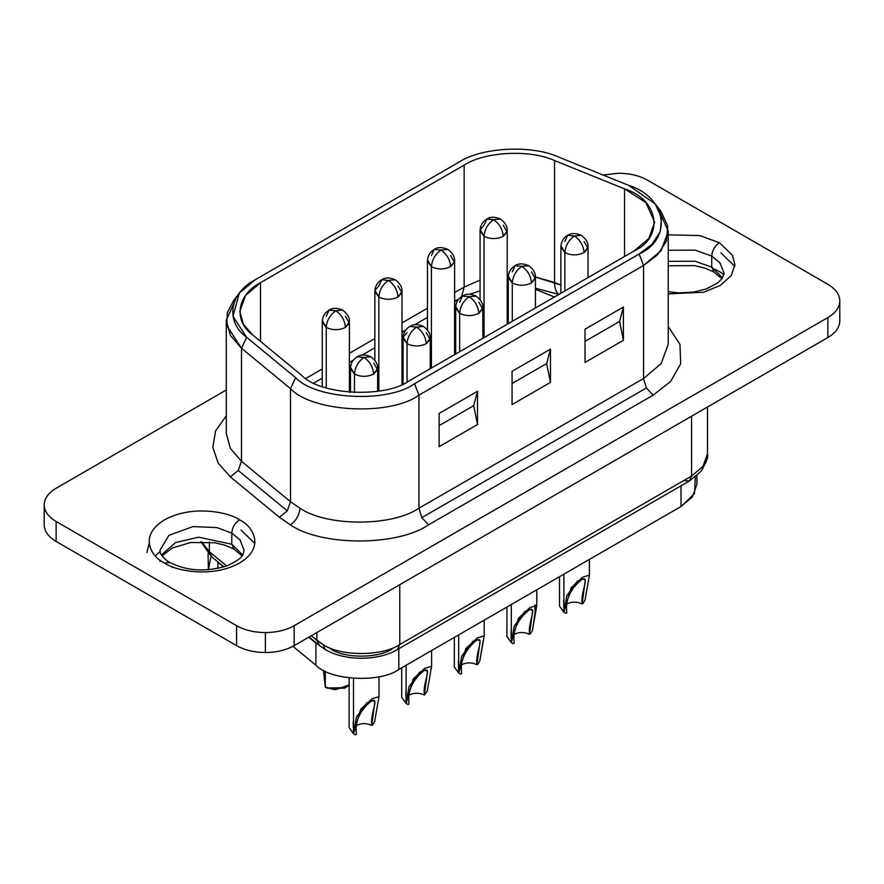<?xml version="1.0" encoding="UTF-8"?>
<svg xmlns="http://www.w3.org/2000/svg" width="884" height="884" viewBox="0 0 884 884"><rect width="100%" height="100%" fill="white"/><g stroke="black" fill="none" stroke-linecap="round" stroke-linejoin="round"><path stroke-width="1.33" d="M503.239 225.232L507.084 231.884L503.239 236.315C496.841 239.31 490.443 239.31 484.045 236.315L484.045 337.622L484.045 236.315L480.2 229.663L484.045 225.232L486.852 219.022L493.637 219.685C487.858 223.74 484.653 229.276 484.045 236.315C490.443 239.31 496.841 239.31 503.239 236.315C502.631 229.276 499.427 223.74 493.637 219.685L486.852 219.022C482.476 221.718 480.211 225.63 480.067 230.768L484.045 236.315C484.653 229.276 487.858 223.74 493.637 219.685L500.432 219.022L493.637 219.685C499.427 223.74 502.631 229.276 503.239 236.315L507.217 230.768C507.504 226.525 505.239 222.613 500.432 219.022C494.907 216.646 490.388 216.646 486.852 219.022M398.032 285.974L401.877 292.615L398.032 297.057C391.634 300.041 385.236 300.041 378.838 297.057L378.838 391.104L378.838 297.057L375.004 290.405L378.838 285.974L381.656 279.753L388.441 280.427C382.65 284.471 379.446 290.018 378.838 297.057C385.236 300.041 391.634 300.041 398.032 297.057C397.424 290.018 394.231 284.471 388.441 280.427L381.656 279.753C377.269 282.449 375.015 286.372 374.86 291.51L378.838 297.057C379.446 290.018 382.65 284.471 388.441 280.427L395.225 279.753L388.441 280.427C394.231 284.471 397.424 290.018 398.032 297.057L402.01 291.51C402.297 287.267 400.043 283.344 395.225 279.753C389.711 277.388 385.181 277.388 381.656 279.753M323.478 670.282L325.257 687.078L325.279 671.199L325.279 687.089L327.202 688.205L344.473 688.205L346.395 687.089L333.721 689.531L325.257 687.078L323.478 670.282M325.279 687.089L327.202 688.205L325.279 687.089L335.655 689.619L349.125 684.923L346.395 687.089M584.059 241.52L587.904 248.172L584.059 252.603C577.661 255.598 571.263 255.598 564.865 252.603L564.865 290.958L564.865 252.603C571.263 255.598 577.661 255.598 584.059 252.603L588.037 247.067L588.037 277.576M564.865 241.52L567.672 235.31L574.467 235.984L581.252 235.31L574.467 235.984C580.258 240.028 583.451 245.575 584.059 252.603C583.451 245.575 580.258 240.028 574.467 235.984C568.677 240.028 565.473 245.575 564.865 252.603C565.473 245.575 568.677 240.028 574.467 235.984L567.672 235.31C571.208 232.945 575.727 232.945 581.252 235.31C586.059 238.901 588.324 242.824 588.037 247.067M514.179 634.336C519.306 631.938 524.422 631.938 529.538 634.336L532.721 610.137L529.538 609.584C537.373 606.634 527.803 622.579 529.538 633.894L529.538 634.336C524.422 631.938 519.306 631.938 514.179 634.336M524.864 611.419L514.19 626.071L511.328 642.657L513.228 643.751L514.19 643.198L513.228 643.751L511.306 642.646L511.306 604.512L511.306 642.646L518.433 618.225L530.013 607.54L536.798 605.573L532.444 630.469L530.499 633.784L532.444 630.469L535.085 612.667L534.986 604.778M506.93 607.043L506.93 636.546L511.306 642.646L512.842 643.53L511.306 642.646L511.007 630.635M478.863 302.262L482.697 308.914L478.863 313.345C472.465 316.339 466.056 316.339 459.658 313.345L459.658 351.699L459.658 313.345C466.056 316.339 472.465 316.339 478.863 313.345L482.841 307.809L482.841 338.318M459.658 302.262L462.476 296.052L469.26 296.726L476.045 296.052L469.26 296.726C475.051 300.77 478.244 306.306 478.863 313.345C478.244 306.306 475.051 300.77 469.26 296.726C463.47 300.77 460.277 306.306 459.658 313.345C460.277 306.306 463.47 300.77 469.26 296.726L462.476 296.052C466.001 293.676 470.531 293.676 476.045 296.052C480.863 299.643 483.117 303.555 482.841 307.809M408.983 695.067C414.099 692.68 419.215 692.68 424.342 695.067L427.524 670.868L424.342 670.315C432.166 667.376 422.607 683.321 424.342 694.625L424.342 695.067C419.215 692.68 414.099 692.68 408.983 695.067M419.911 671.939L409.038 686.691L406.121 703.399L408.021 704.493L408.983 703.94L408.021 704.493L406.099 703.388L406.099 665.254L406.099 703.388L413.226 678.967L424.806 668.282L431.591 666.315L427.237 691.2L424.342 695.067L427.237 691.2M401.723 667.785L401.723 697.288L406.099 703.388L407.634 704.272L406.099 703.388L405.8 691.376M373.656 363.004L377.501 369.656L373.656 374.087C367.258 377.07 360.86 377.07 354.462 374.087L354.462 392.573L354.462 374.087C360.86 377.07 367.258 377.07 373.656 374.087L377.634 368.54L377.634 391.292M350.617 367.435L354.462 374.087L350.484 368.54C350.628 363.401 352.893 359.479 357.269 356.782L364.053 357.456L370.849 356.782L364.053 357.456C369.844 361.501 373.048 367.048 373.656 374.087C373.048 367.048 369.844 361.501 364.053 357.456C358.274 361.501 355.07 367.048 354.462 374.087C355.07 367.048 358.274 361.501 364.053 357.456L357.269 356.782C360.805 354.418 365.324 354.418 370.849 356.782C375.656 360.374 377.921 364.296 377.634 368.54M349.125 677.962L349.125 727.654L353.501 733.753L353.501 678.393L353.501 733.753L355.423 734.858L353.523 733.764L360.628 709.333L372.208 698.647L378.993 696.68L374.639 721.576L372.694 724.891L374.639 721.576M367.059 702.526L356.396 717.178L353.523 733.764L353.202 721.742M356.374 725.444C361.501 723.046 366.617 723.046 371.733 725.444L374.915 701.244L371.733 700.692C359.965 710.228 354.838 721.289 356.374 733.864L356.374 733.864C354.838 721.289 359.965 710.228 371.733 700.692C379.567 697.741 369.998 713.686 371.733 725.002L372.694 724.891L371.733 725.444C366.617 723.046 361.501 723.046 356.374 725.444M426.254 332.627L430.099 339.279L426.254 343.71C419.856 346.705 413.458 346.705 407.06 343.71C407.668 336.682 410.872 331.135 416.662 327.091L409.867 326.417L416.662 327.091L423.447 326.417L416.662 327.091C422.453 331.135 425.646 336.682 426.254 343.71L430.232 338.174C430.519 333.931 428.254 330.008 423.447 326.417C417.933 324.052 413.403 324.052 409.867 326.417C405.491 329.113 403.237 333.036 403.082 338.174L407.06 343.71C413.458 346.705 419.856 346.705 426.254 343.71C425.646 336.682 422.453 331.135 416.662 327.091C410.872 331.135 407.668 336.682 407.06 343.71L407.06 382.01L407.06 343.71L403.226 337.069L407.06 332.627M454.332 637.408L454.332 666.923L458.697 673.011L458.697 634.889L458.697 673.011L460.619 674.127L458.697 673.011L458.398 661M472.94 641.22L461.713 656.127L458.719 673.022L460.233 673.906L458.697 673.011L465.835 648.602L477.415 637.916L484.189 635.95L479.835 660.834L477.901 664.149L479.835 660.834L483.239 640.281M461.581 664.702C466.697 662.315 471.824 662.315 476.94 664.702L480.123 640.502L476.94 639.95C465.161 649.497 460.045 660.558 461.581 673.122L461.581 673.122C460.045 660.558 465.161 649.497 476.94 639.95C484.775 637.01 475.205 652.956 476.94 664.26L477.901 664.149L476.94 664.702C471.824 662.315 466.697 662.315 461.581 664.702M512.267 271.896L515.074 265.675L521.858 266.349L528.654 265.675L521.858 266.349C527.649 270.393 530.853 275.941 531.461 282.979L535.439 277.432C535.726 273.189 533.461 269.266 528.654 265.675C523.129 263.31 518.61 263.31 515.074 265.675C510.698 268.371 508.433 272.294 508.289 277.432L512.267 282.979C518.665 285.963 525.063 285.963 531.461 282.979C530.853 275.941 527.649 270.393 521.858 266.349C516.068 270.393 512.875 275.941 512.267 282.979L512.267 321.323L512.267 282.979L508.422 276.327M531.461 271.896L535.295 278.548L531.461 282.979C525.063 285.963 518.665 285.963 512.267 282.979C512.875 275.941 516.068 270.393 521.858 266.349L515.074 265.675M559.528 576.677L559.528 606.181L563.904 612.28L563.904 574.147L563.904 612.28L565.826 613.385L563.904 612.28L563.605 600.269M585.02 600.081L583.097 603.407L585.042 600.092L589.396 575.208L582.611 577.175L571.031 587.86L563.904 612.28L565.44 613.164L563.926 612.292L566.799 595.694L577.462 581.042M566.788 603.96C571.904 601.573 577.02 601.573 582.147 603.96L585.33 579.76L582.147 579.208C570.368 588.755 565.252 599.816 566.788 612.391L566.788 612.391C565.252 599.816 570.368 588.755 582.147 579.208C589.971 576.269 580.412 592.214 582.147 603.518L583.109 603.407L582.147 603.96C577.02 601.573 571.904 601.573 566.788 603.96M326.24 316.339L329.047 310.129C324.671 312.826 322.406 316.737 322.262 321.875L326.24 327.423C332.638 330.417 339.036 330.417 345.434 327.423C344.826 320.384 341.622 314.848 335.843 310.792C330.052 314.848 326.848 320.384 326.24 327.423C326.848 320.384 330.052 314.848 335.843 310.792L329.047 310.129L335.843 310.792L342.627 310.129L335.843 310.792C341.622 314.848 344.826 320.384 345.434 327.423C339.036 330.417 332.638 330.417 326.24 327.423L322.395 320.77M326.24 387.877L326.24 327.423L326.24 387.877M431.436 255.598L434.254 249.387C429.878 252.084 427.613 256.006 427.469 261.145L431.436 266.681C437.845 269.675 444.243 269.675 450.641 266.681C450.033 259.642 446.829 254.106 441.039 250.061C435.248 254.106 432.055 259.642 431.436 266.681C432.055 259.642 435.248 254.106 441.039 250.061L434.254 249.387L441.039 250.061L447.823 249.387L441.039 250.061C446.829 254.106 450.033 259.642 450.641 266.681C444.243 269.675 437.845 269.675 431.436 266.681L427.602 260.029M431.436 367.987L431.436 266.681L431.436 367.987M399.767 644.524L397.513 649.497L689.321 481.029L691.564 476.056L399.767 644.524L399.767 584.678L399.767 644.524L691.564 476.056L691.564 416.209L691.564 476.056L702.924 466.443L707.476 453.89L702.924 466.443L691.564 476.056L689.321 481.029L397.513 649.497L399.767 644.524C382.485 656.492 340.252 656.492 322.969 644.524L316.892 640.347L319.5 645.563L325.224 649.497L322.969 644.524C340.252 656.492 382.485 656.492 399.767 644.524M211.972 556.898L209.364 551.682L201.342 541.693L209.364 551.682L209.364 542.025L209.364 551.682L226.647 565.937L209.364 551.682L211.387 556.5M319.5 645.563L316.892 640.347L311.312 635.74L322.969 644.524L325.224 649.497C344.638 661.166 378.098 661.166 397.513 649.497L689.321 481.029L683.885 480.487L689.321 481.029L700.802 471.548C706.36 462.564 708.581 456.674 707.476 453.89L707.476 407.027M242.603 554.953L231.785 544.224L234.039 549.196L231.785 544.224L231.785 533.14L216.945 527.593L193.032 526.588L168.899 535.339L159.949 550.312L168.899 535.339L193.032 526.588L216.945 527.593L231.785 533.14L240.006 539.848L244.117 550.312L240.006 539.848L231.785 533.14C232.271 527.505 234.835 523.074 239.465 519.836C234.835 523.074 232.271 527.505 231.785 533.14L231.785 544.224L242.603 554.953M161.452 554.953L175.496 542.544L198.646 537.185L231.785 544.224L198.646 537.185L175.496 542.544L161.452 554.953M722.548 277.863L711.731 267.134L713.974 272.095L711.731 267.134L711.731 256.051L695.111 250.139L668.227 250.26L695.111 250.139L711.731 256.051L719.941 262.758L724.051 273.222L719.941 262.758L711.731 256.051C712.217 250.415 714.769 245.984 719.41 242.746C714.769 245.984 712.217 250.415 711.731 256.051L711.731 267.134L722.548 277.863M668.227 261.344L695.111 261.233L711.731 267.134L695.111 261.233L668.227 261.344M668.227 293.875L703.686 292.239L720.427 285.366L731.344 275.399L734.913 264.67L732.493 255.222L719.41 242.746L699.841 235.586L668.227 234.846L699.841 235.586L719.41 242.746L732.493 255.222L734.913 264.67L731.344 275.399L720.427 285.366L703.686 292.239L668.227 293.875M244.117 550.312C242.658 553.472 246.017 557.34 226.392 566.025C205.464 572.191 186.679 571.031 170.026 562.522L164.59 563.064C174.037 570.257 211.243 578.766 239.465 563.064C266.659 546.765 251.918 525.284 239.465 519.836C230.017 512.643 192.811 504.134 164.59 519.836C137.396 536.124 152.136 557.605 164.59 563.064L170.026 562.522C164.999 560.379 159.363 552.522 160.402 552.843L159.949 550.312M454.619 301.72L458.52 299.466L454.619 300.693L458.52 299.466L454.619 301.72L458.564 299.444M427.469 317.4L414.762 324.726M405.966 329.809L402.01 332.097M374.86 347.766L362.164 355.103M353.368 360.186L349.412 362.462M322.262 378.142L313.82 383.015M657.696 207.574L668.227 231.111L661.177 250.57L643.574 265.465L643.574 378.518L661.177 363.622L668.227 344.163L661.177 363.622L643.574 378.518L646.392 387.977L653.177 395.148L428.563 524.82L653.177 395.148L646.392 387.977L421.779 517.659L646.392 387.977L643.574 378.518L418.961 508.201L421.779 517.659L428.563 524.82C397.457 546.345 321.444 546.345 290.339 524.82L279.388 517.284L230.37 476.874L238.227 470.443L230.37 476.874L279.388 517.284L287.256 510.864L279.388 517.284L290.339 524.82C296.129 520.775 299.322 515.239 299.941 508.201C299.322 515.239 296.129 520.775 290.339 524.82C321.444 546.345 397.457 546.345 428.563 524.82L421.779 517.659L418.961 508.201C392.176 526.731 326.726 526.731 299.941 508.201L290.504 501.714L287.256 510.864L238.227 470.443L241.487 461.293L238.227 470.443L287.256 510.864L290.504 501.714L241.487 461.293L230.404 448.464L226.271 433.425L230.404 448.464L241.487 461.293L241.487 348.241L290.504 388.651C312.538 412.331 390.142 416.242 418.961 395.148L643.574 265.465L639.143 254.04L414.53 383.711L418.961 395.148L414.53 383.711C387.855 403.248 316.041 399.623 295.643 377.711L290.504 388.651L295.643 377.711L246.625 337.29L241.487 348.241L246.625 337.29L232.989 316.339L239.321 293.134L255.354 279.698L458.973 162.137C481.703 147.164 531.848 144.633 558.732 157.098L628.745 185.397L655.166 203.884L661.519 217.464L660.271 231.553L652.049 244.183L639.143 254.04L643.574 265.465L657.53 254.813L666.403 241.166L667.751 225.95L660.889 211.265L655.166 203.884M236.581 645.64C244.614 650.127 254.205 652.414 265.377 652.525L265.377 632.568C254.205 632.469 244.614 630.17 236.581 625.684L236.581 645.64L236.581 625.684C244.614 630.17 254.205 632.469 265.377 632.568L265.377 652.525C276.548 652.414 286.151 650.127 294.173 645.64L294.173 625.684C286.151 630.17 276.548 632.469 265.377 632.568C276.548 632.469 286.151 630.17 294.173 625.684L827.877 317.555L827.877 337.511C835.645 332.881 839.623 327.334 839.8 320.881L839.8 300.936C839.623 307.389 835.645 312.925 827.877 317.555C835.645 312.925 839.623 307.389 839.8 300.936L839.8 320.881C839.623 327.334 835.645 332.881 827.877 337.511L827.877 317.555L294.173 625.684L294.173 645.64L827.877 337.511L294.173 645.64C286.151 650.127 276.548 652.414 265.377 652.525C254.205 652.414 244.614 650.127 236.581 645.64L56.123 541.45L56.123 521.494C48.355 516.864 44.377 511.328 44.2 504.874C44.377 498.421 48.355 492.885 56.123 488.244C48.355 492.885 44.377 498.421 44.2 504.874L44.2 524.82L44.2 504.874C44.377 511.328 48.355 516.864 56.123 521.494L236.581 625.684L56.123 521.494L56.123 541.45L236.581 645.64M618.623 173.231C629.795 173.341 639.386 175.64 647.419 180.126C639.386 175.64 629.795 173.341 618.623 173.231L603.065 175.021L618.623 173.231M695.354 476.907L694.526 493.559L681.011 506.532L398.806 669.464C380.208 683.078 330.152 680.547 315.931 665.276L292.936 646.326L315.931 665.276L315.931 643.11L308.77 637.209L315.931 643.11L315.931 665.276C330.152 680.547 380.208 683.078 398.806 669.464L681.011 506.532L692.371 496.93L696.912 484.366L696.912 475.581M208.072 553.439L208.381 569.771L211.055 556.224M214.392 558.964L223.575 566.964L214.392 558.964M392.087 648.966C378.264 658.525 344.473 658.525 330.649 648.966M681.011 485.824L681.011 506.532L681.011 485.824M398.806 648.757L398.806 669.464L398.806 648.757M217.895 568.412L217.895 562.279L217.895 568.412M44.2 524.82C44.377 531.273 48.355 536.82 56.123 541.45C48.355 536.82 44.377 531.273 44.2 524.82M827.877 284.305C835.645 288.946 839.623 294.483 839.8 300.936C839.623 294.483 835.645 288.946 827.877 284.305L647.419 180.126L827.877 284.305M653.177 395.148L670.625 381.446L680.691 363.733L679.962 344.351L668.227 326.55L679.962 344.351L680.691 363.733L670.625 381.446L653.177 395.148M560.887 285.046L554.544 282.471C554.611 288.504 556.135 292.471 559.108 294.394C556.135 292.471 554.611 288.504 554.544 282.471L535.428 277.023L560.887 285.046M461.603 296.593L464.144 287.046L454.619 292.538L464.144 287.046L461.603 296.593M427.469 308.218L402.01 322.914L427.469 308.218M374.86 338.583L349.412 353.28L374.86 338.583M322.262 368.959L305.842 378.429L322.262 368.959M172.247 566.721L172.269 567.495M715.123 269.344L719.41 271.565L715.123 269.344M159.949 551.715L155.341 555.859M723.93 274.537L719.41 271.565M226.271 390.021L56.123 488.244L226.271 390.021M164.59 563.064C152.136 557.605 137.396 536.124 164.59 519.836C192.811 504.134 230.017 512.643 239.465 519.836C251.918 525.284 266.659 546.765 239.465 563.064C211.243 578.766 174.037 570.257 164.59 563.064M230.37 476.874L218.249 463.26L212.812 447.304L215.619 430.806L226.271 415.812L215.619 430.806L212.812 447.304L218.249 463.26L230.37 476.874M239.321 293.134L233.597 300.527L227.31 312.748L226.757 325.599L241.487 348.241L230.404 335.412L226.271 320.362L236.79 296.836M643.574 265.465L418.961 395.148L418.961 508.201L643.574 378.518L643.574 265.465M439.116 446.685L439.116 413.436L477.515 391.269L477.515 424.519L439.116 446.685L477.515 424.519L473.68 405.679L477.515 391.269L439.116 413.436L439.116 446.685M512.068 404.563L512.068 371.313L550.467 349.147L550.467 382.396L512.068 404.563L550.467 382.396L546.632 363.556L550.467 349.147L512.068 371.313L512.068 404.563M585.02 362.451L585.02 329.191L623.419 307.024L623.419 340.285L585.02 362.451L623.419 340.285L619.574 321.433L623.419 307.024L585.02 329.191L585.02 362.451M414.53 383.711L639.143 254.04C672.967 238.636 666.691 197.176 628.745 185.397L558.732 157.098C531.848 144.633 481.703 147.164 458.973 162.137L255.354 279.698C229.42 292.825 225.033 321.765 246.625 337.29L295.643 377.711C316.041 399.623 387.855 403.248 414.53 383.711M260.515 282.681L464.144 165.12C484.741 151.551 530.179 149.252 554.544 160.556L624.546 188.856C658.934 199.53 664.635 237.1 633.972 251.056L409.369 380.739C385.192 398.43 320.107 395.148 301.632 375.291L252.603 334.87C233.033 320.804 237.011 294.571 260.515 282.681L245.553 295.444L239.84 311.499L243.31 324.119L252.603 334.87L301.632 375.291C320.107 395.148 385.192 398.43 409.369 380.739L633.972 251.056L648.745 238.558L654.646 222.238L645.884 202.569L624.546 188.856L624.546 256.493L624.546 188.856L554.544 160.556L554.544 282.471L554.544 160.556C530.179 149.252 484.741 151.551 464.144 165.12L260.515 282.681L260.515 341.401L260.515 282.681M585.02 341.39L619.574 321.433L585.02 341.39M512.068 383.501L546.632 363.556L512.068 383.501M619.574 321.433L623.419 340.285L623.419 307.024L619.574 321.433M546.632 363.556L550.467 382.396L550.467 349.147L546.632 363.556M439.116 425.624L473.68 405.679L439.116 425.624M473.68 405.679L477.515 424.519L477.515 391.269L473.68 405.679M508.466 275.233L507.217 275.3L508.466 275.233M480.067 280.14L464.144 287.046L464.144 165.12L464.144 287.046L480.067 280.14M290.504 388.651L241.487 348.241L241.487 461.293L290.504 501.714L290.504 388.651L290.504 501.714L299.941 508.201C326.726 526.731 392.176 526.731 418.961 508.201L418.961 395.148C390.142 416.242 312.538 412.331 290.504 388.651M316.892 632.524L316.892 640.347L316.892 632.524M554.401 297.002L535.439 289.333L554.401 297.002M450.641 255.598L454.475 262.25L450.641 266.681L454.619 261.145L454.619 354.606M345.434 316.339L349.279 322.992L345.434 327.423L349.412 321.875L349.412 392.253M565.826 613.385L566.788 612.833L565.826 613.385M460.619 674.127L461.581 673.575L460.619 674.127M355.423 734.858L356.385 734.306L355.423 734.858M408.983 703.94L408.983 703.498C407.447 690.923 412.563 679.862 424.342 670.315C412.563 679.862 407.447 690.923 408.983 703.498L408.983 703.94M462.476 296.052C458.1 298.748 455.835 302.659 455.691 307.809L459.658 313.345L455.824 306.693M514.179 642.756C512.643 630.181 517.77 619.12 529.538 609.584C517.77 619.12 512.643 630.181 514.179 642.756M567.672 235.31C563.296 238.006 561.031 241.929 560.887 247.067L564.865 252.603L561.031 245.962M345.335 687.641L326.848 687.995M149.208 543.461L146.921 552.533M241 530.035L254.857 543.461M719.41 262.692L720.338 263.255M720.946 252.946L734.792 266.371M480.067 299.588L480.067 230.768M374.86 360.329L374.86 291.51M536.798 589.805L536.798 605.562M431.591 650.536L431.591 666.304M378.993 676.757L378.993 696.669M430.232 368.683L430.232 338.174M484.189 620.17L484.189 635.939M535.439 307.941L535.439 277.432M589.396 559.428L589.396 575.197M329.047 310.129C332.583 307.754 337.102 307.754 342.627 310.129C347.434 313.721 349.699 317.632 349.412 321.875M322.262 386.562L322.262 321.875M434.254 249.387C437.779 247.012 442.309 247.012 447.823 249.387C452.641 252.979 454.906 256.901 454.619 261.145M427.469 329.953L427.469 261.145M200.834 541.704L211.353 556.467L223.939 566.843M309.068 637.033L318.881 645.121M241.995 555.859L234.039 549.196L225.188 545.273L214.878 542.743L190.679 542.5L172.336 547.947L162.07 555.859M159.949 561.395L159.949 559.992M721.93 278.769L713.974 272.095L705.123 268.183L694.824 265.642L668.227 265.797M724.051 273.222L722.04 278.615L717.753 282.913L706.327 288.935L693.443 292.107L678.978 292.88L668.227 291.731M668.227 231.111L668.227 344.163M558.909 294.394L535.439 288.217M508.289 286.692L507.217 286.748M480.067 290.869L469.625 294.239M226.271 320.362L226.271 433.425M508.289 277.432L508.289 323.621M403.082 338.174L403.082 383.954M350.484 368.54L350.484 392.341M455.691 307.809L455.691 353.987M560.887 247.067L560.887 293.256M402.01 291.51L402.01 384.429M507.217 230.768L507.217 324.24"/></g></svg>
